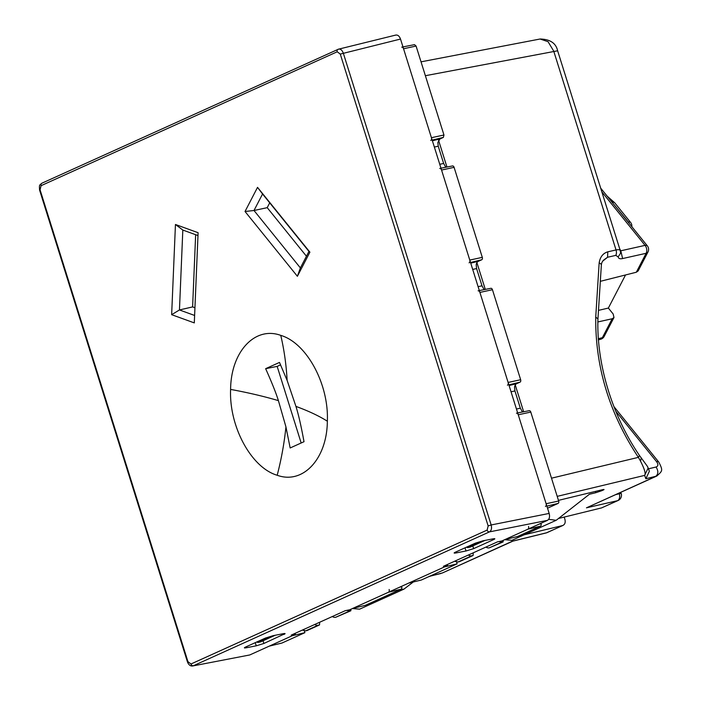 <?xml version="1.0" encoding="UTF-8"?>
<svg xmlns="http://www.w3.org/2000/svg" width="701" height="701" viewBox="0 0 701 701"><rect width="100%" height="100%" fill="white"/><g stroke="black" fill="none" stroke-linecap="round" stroke-linejoin="round"><path stroke-width="1.05" d="M620.289 250.695L620.613 253.14L618.159 256.89C618.51 258.59 619.991 259.142 622.602 258.555L620.814 250.792L620.28 251.449C620.56 249.828 619.149 249.328 616.03 249.942L553.72 51.103L548.033 41.666L540.068 39.019M269.202 646.147A2.269 1.463 -102.3 0 0 269.368 646.085L292.238 635.746L304.874 632.679L281.995 643.019L269.368 646.085M540.48 526.153L527.853 529.22L504.983 539.56L517.601 536.502L540.48 526.153A1.972 1.271 -102.3 0 0 541.067 523.752L538.938 524.208M527.853 529.22A2.269 1.463 -102.3 0 0 528.528 526.451M545.448 506.49A2.269 1.463 -102.3 0 0 546.123 503.73L518.249 414.782A2.269 1.463 -102.3 0 0 516.435 413.169M507.436 385.208A2.269 1.463 -102.3 0 0 508.12 382.439L479.905 292.413A2.269 1.463 -102.3 0 0 478.091 290.801M469.092 262.84A2.269 1.463 -102.3 0 0 469.766 260.071L441.56 170.045A2.269 1.463 -102.3 0 0 439.737 168.433M430.747 140.472A2.269 1.463 -102.3 0 0 431.422 137.703L403.548 48.755A2.269 1.463 -102.3 0 0 401.734 47.142M446.16 167.18A5.976 3.856 77.7 0 1 445.389 166.549L443.645 163.456L438.239 146.211L437.853 142.487L439.983 138.938L443.374 137.405L443.961 135.004L416.087 46.056L414.501 44.654L402.97 46.906M425.376 75.708L557.637 50.796C555.998 43.199 550.162 39.265 540.129 39.002L421.029 61.837M304.374 630.891L304.874 632.679M602.466 489.701C604.297 489.289 604.516 489.421 603.105 490.095C604.516 489.421 604.297 489.289 602.466 489.701L558.46 500.374M540.927 523.305L541.067 523.752M547.525 508.199L558.075 503.432A1.972 1.271 -102.3 0 0 558.662 501.022L546.123 503.73M529.027 410.733A1.972 1.271 -102.3 0 1 529.211 410.681A1.972 1.271 -102.3 0 1 530.788 412.074L558.662 501.022M522.85 411.916A5.976 3.856 77.7 0 1 522.087 411.285L520.344 408.192L514.937 390.948L514.543 387.224A5.976 3.856 77.7 0 1 516.681 383.666L520.063 382.141A1.972 1.271 -102.3 0 0 520.65 379.732L508.12 382.439M490.682 288.365A1.972 1.271 -102.3 0 1 490.858 288.313A1.972 1.271 -102.3 0 1 492.444 289.715L520.65 379.732M484.505 289.548A5.976 3.856 77.7 0 1 483.734 288.917L481.999 285.824L476.592 268.579L476.198 264.855A5.976 3.856 77.7 0 1 478.336 261.307L481.718 259.773A1.972 1.271 -102.3 0 0 482.306 257.363L469.766 260.071M452.329 166.006A1.972 1.271 -102.3 0 1 452.513 165.944A1.972 1.271 -102.3 0 1 454.09 167.346L482.306 257.363M648.18 467.953L644.648 475.392C645.91 473.736 644.552 469.03 640.574 461.276L638.383 457.359L551.503 478.187M639.461 455.501L639.514 455.554C611.596 414.712 596.481 362.987 597.944 318.955L595.736 317.054C595.175 366.772 609.388 413.537 638.383 457.359L639.461 455.501L641.31 457.99L639.514 455.554M597.944 318.955L601.362 264.943A5.678 2.182 -176.4 0 0 599.145 263.041L595.736 317.054M601.362 264.943C601.589 262.682 602.51 260.938 604.104 259.712L607.565 257.258L607.793 251.825C602.965 253.28 600.082 257.013 599.145 263.041M558.942 518.372L601.633 507.883L617.563 500.68L586.562 507.796M586.457 507.839L656.793 476.04L645.84 478.757L649.354 471.282L648.25 468.128C646.243 464.702 650.949 471.221 641.31 457.99M430.642 576.02L442.445 572.954L513.088 541.049M512.782 541.154L546.14 532.935A5.678 3.601 -103.8 0 0 546.552 532.786L512.484 541.154L442.436 572.954M614.067 406.755L658.782 462.09A5.678 2.655 141.1 0 0 656.53 461.617C658.476 464.299 658.327 466.095 656.075 467.006C658.519 471.028 658.388 474.165 655.672 476.417L588.787 506.788M524.182 534.775L562.482 525.584C564.866 524.681 565.672 522.596 564.901 519.31L564.2 517.084M595.473 491.392L595.841 492.698L601.756 490.709L603.105 490.095L602.93 489.596M595.841 492.698L589.41 494.258L556.182 520.3L511.87 540.34L504.659 539.709M401.086 589.182L388.459 592.24L352.734 608.398L365.352 605.331L401.086 589.182A1.972 1.271 -102.3 0 0 401.673 586.772L399.544 587.228M388.459 592.24A2.269 1.463 -102.3 0 0 389.134 589.48M408.595 583.127A2.269 1.463 -102.3 0 0 408.762 583.066L444.487 566.916L457.122 563.841L421.389 579.999L408.762 583.066M456.623 562.053L457.122 563.841M275.23 635.255L260.527 641.906L257.986 642.458L256.601 642.055M272.908 635.711L257.986 642.458M482.674 540.874L467.751 547.621L470.292 547.06L484.987 540.418M467.751 547.621L466.367 547.218M619.702 248.829L620.814 250.792L620.297 250.721M641.257 457.919L640.574 461.276M597.795 321.969L612.192 318.753L613.98 317.518L613.165 314.004L608.363 308.063L625.537 274.958M600.328 281.329L636.324 272.233L646.138 253.298L622.602 258.555M440.859 573.506L430.773 576.003M332.353 616.512A5.678 4.294 65.7 0 0 335.648 617.301L350.842 610.773L346.373 610.448M350.842 610.773L350.964 609.195M400.069 589.637L403.934 589.138L413.301 581.979M319.647 622.26L319.516 624.933L307.134 630.532L305.68 630.847L302.333 630.085M352.41 608.547L359.622 609.169L403.934 589.138M563.052 525.391L546.552 532.786A5.678 4.294 65.7 0 0 547.13 532.594L563.052 525.391M619.053 493.101L619.263 493.758A5.678 3.75 -103.5 0 1 619.491 498.017A5.678 3.75 -103.5 0 1 617.563 500.68A5.678 4.294 65.7 0 0 618.142 500.479L601.633 507.883M548.664 519.327L556.182 520.3M485.951 547.069A5.678 4.294 65.7 0 0 489.245 547.849L503.081 541.934L498.621 541.619M503.081 541.934L503.204 540.366M473.245 552.817L473.114 555.49L459.383 561.694L457.928 562.009L454.581 561.256M401.533 586.334L401.673 586.772M638.155 270.919L636.324 272.233M319.516 624.933L318.061 625.248A5.678 4.294 65.7 0 1 314.758 624.468M473.114 555.49L471.659 555.805A5.678 4.294 65.7 0 1 468.364 555.026M598.488 310.368L608.363 308.063M493.338 538.797L493.653 539.586L473.666 548.629L466.025 550.986L456.193 552.905C453.81 553.317 453.521 553.089 455.317 552.204L454.143 552.993M494.827 538.789L493.653 539.586C495.458 538.71 495.16 538.482 492.768 538.894L482.928 540.822L475.287 543.179L455.317 552.204M283.581 633.634L283.896 634.431C285.693 633.546 285.403 633.318 283.002 633.739L273.162 635.658L265.521 638.024L245.56 647.049C243.755 647.926 244.053 648.162 246.437 647.742L256.259 645.823L263.9 643.465L285.07 633.634M447.308 564.542L447.606 565.505L349.615 609.809L345.286 610.667L291.152 635.141L295.358 634.335L295.06 633.38M190.987 663.987L187.947 661.674L40.071 189.813L41.087 185.669L337.234 51.769A2.269 1.717 -114.3 0 1 337.996 49.333A2.269 1.717 -114.3 0 1 338.224 49.254C340.362 48.641 342.053 49.929 343.297 53.11L491.164 524.961L488.15 525.943L487.134 530.087L190.987 663.987A2.269 1.717 65.7 0 0 193.327 665.775L489.473 531.884C491.41 530.639 491.971 528.335 491.164 524.961L549.163 513.43C549.996 516.795 549.426 519.099 547.472 520.352L501.855 540.97L497.535 541.829L443.4 566.312L447.606 565.505M249.749 654.962L192.784 665.95L249.749 654.962L295.358 634.335M244.386 647.838L245.56 647.049M549.163 513.43L400.508 39.054C399.281 35.874 397.59 34.586 395.434 35.19M338.224 49.254L395.846 35.05M280.759 335.376C306.635 342.903 328.971 384.06 327.349 421.213C327.06 458.805 303.016 484.715 277.193 475.26C251.317 467.725 228.982 426.576 230.603 389.414C230.892 351.823 254.936 325.921 280.759 335.376A238.322 170.115 -71.8 0 1 287.13 380.424L279.489 362.426L265.644 368.682C271.786 382.395 276.036 393.042 278.411 400.639L285.938 426.9L290.161 447.965L304.015 441.7C301.176 426.182 298.486 414.414 295.945 406.405L287.13 380.424M171.649 314.679L175.452 224.486L198.094 232.706L194.3 322.898L171.649 314.679L179.456 309.956L182.821 230.051L197.98 235.554M257.53 187.369L245.026 211.492L297.39 276.29L309.903 252.167L257.53 187.369L262.56 193.993L253.999 210.502L300.387 267.913L308.948 251.405L262.56 193.993M175.452 224.486L182.821 230.051M194.939 307.748L192.609 306.907L179.456 309.956L194.615 315.459M192.609 306.907L195.649 234.704M245.026 211.492L253.999 210.502L267.212 207.662L306.451 256.224M269.71 202.843L267.212 207.662M309.903 252.167L308.948 251.405M297.39 276.29L300.387 267.913M280.593 364.844L277.167 366.395L301.176 443.014M277.167 366.395L265.644 368.682M523.647 411.759L515.261 385.015M485.294 289.399L476.917 262.647M446.949 167.031L438.563 140.279M618.159 256.89L615.802 255.374A5.678 3.75 -102.9 0 0 616.03 249.942L607.793 251.825M558.075 503.432L546.885 506.148M530.788 412.074L518.249 414.782M516.453 409.034L520.344 408.192M514.937 390.948L511.047 391.78M509.084 385.515L516.681 383.666M520.063 382.141L508.873 384.858M492.444 289.715L479.905 292.413M478.108 286.665L481.999 285.824M472.702 269.412L476.592 268.579M470.73 263.147L478.336 261.307M481.718 259.773L470.529 262.489M454.09 167.346L441.56 170.045M439.755 164.297L443.645 163.456M434.348 147.052L438.239 146.211M432.386 140.778L439.983 138.938M443.374 137.405L432.184 140.121M443.961 135.004L431.422 137.703M416.087 46.056L403.548 48.755M645.84 478.757L644.648 475.392L557.199 496.361M615.802 255.374L607.565 257.258L602.851 261.035M615.82 411.25L656.53 461.617M430.922 575.924L428.74 576.678M598.277 339.871L600.529 339.302A5.678 3.654 -104.2 0 0 602.369 337.68L598.181 338.741M600.52 339.302A5.678 5.678 0 0 0 604.183 336.41A5.678 3.426 27.4 0 1 602.369 337.68L612.192 318.753M620.814 492.304L621.226 493.609A5.678 0.587 162.6 0 0 619.263 493.758L615.706 494.617M601.87 191.925L645.069 245.376L620.814 250.792M656.075 467.006L648.486 468.811M601.476 489.938L601.756 490.709M646.138 253.298A5.678 3.426 27.4 0 0 647.952 252.027A5.678 5.678 0 0 0 647.33 245.841A5.678 2.655 141.1 0 0 645.069 245.376A5.678 3.768 -102.6 0 1 646.716 249.311A5.678 3.768 -102.6 0 1 646.138 253.298M335.648 617.301L349.378 611.088M305.68 630.847L318.061 625.248M489.245 547.849L501.627 542.25M457.928 562.009L471.659 555.805M629.314 223.549A5.678 3.768 -102.6 0 0 628.35 222.007L628.105 222.059M631.838 226.677A5.678 5.678 0 0 0 630.611 222.471A5.678 2.655 -38.9 0 0 628.35 222.007L612.192 202.37M609.87 199.496L612.446 202.317A5.678 2.655 -38.9 0 1 614.698 202.782L630.611 222.471M472.798 545.93L473.666 548.629M465.017 547.823L466.025 550.986M455.965 551.915L456.193 552.905M263.041 640.767L263.9 643.465M487.134 530.087A2.269 1.717 65.7 0 0 489.473 531.884L547.472 520.352M255.252 642.668L256.259 645.823M246.2 646.751L246.437 647.742M488.15 525.943L340.274 54.091L400.508 39.054M337.234 51.769L340.274 54.091M230.603 389.414A238.322 64.781 -178.5 0 1 278.411 400.639M277.193 475.26A238.322 170.115 108.2 0 0 285.938 426.9M327.349 421.213A238.322 64.781 1.5 0 0 295.945 406.405M41.087 185.669A2.269 1.717 -114.3 0 1 41.85 183.224A2.269 1.717 -114.3 0 1 42.078 183.145M40.071 189.813L39.598 190.129L187.474 661.981C188.735 665.004 190.514 666.327 192.793 665.95M281.846 643.071L269.289 646.129M529.211 410.681L517.671 412.924M490.858 288.313L479.326 290.565M452.513 165.944L440.982 168.196M620.271 250.643L557.645 50.796M658.782 462.09C663.374 471.028 662.261 470.932 656.793 476.04M430.791 575.994L428.495 576.783M421.24 580.051L408.674 583.101M604.183 336.41L613.988 317.509M638.147 270.936L647.952 252.027M600.678 188.122L647.33 245.841M546.14 532.935A5.678 5.678 0 0 0 547.13 532.594M618.142 500.479A5.678 5.678 0 0 0 621.226 493.609M607.127 196.105L614.698 202.782M338.636 49.105L41.85 183.224C39.563 185.344 39.125 184.249 39.598 190.129"/></g></svg>
